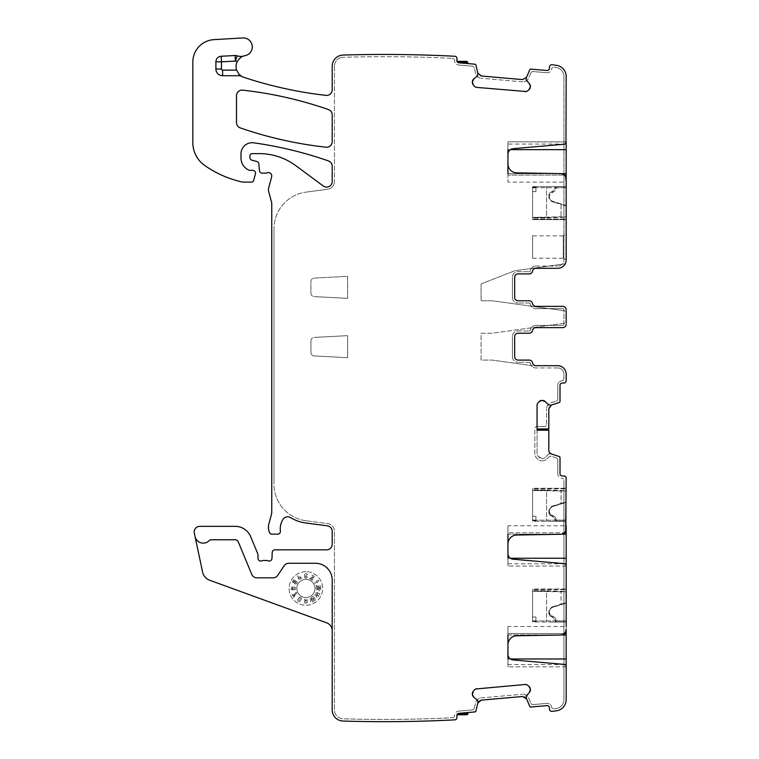 <?xml version="1.0" encoding="UTF-8"?>
<svg xmlns="http://www.w3.org/2000/svg" width="759" height="759" viewBox="0 0 759 759"><rect width="100%" height="100%" fill="white"/><g stroke="black" fill="none" stroke-linecap="round" stroke-linejoin="round"><path stroke-width="0.57" stroke-dasharray="3.79 2.85" d="M532.856 217.378L541.252 217.378L532.581 217.378L532.581 217.937L546.575 217.937L546.575 217.378L546.575 217.937L565.626 217.273L546.575 217.937L532.581 217.937L532.856 217.378M532.581 217.378L532.581 217.937L532.581 217.378L566.167 216.713L565.626 217.273L566.167 216.713L561.053 216.875L561.024 217.435L561.053 216.875L546.575 217.378L546.575 186.629L546.575 217.378L532.581 217.378L532.581 186.629L556.091 186.591L552.77 192.141L552.182 191.676L555.579 188.27L555.579 186.591L532.581 186.629L532.581 217.378M561.053 204.456L566.167 205.888L566.167 216.713L566.167 205.888L551.736 200.993L551.613 201.524L549.374 197.786L549.374 195.547L552.77 192.141C554.82 191.666 555.93 190.376 556.091 188.27L556.091 186.591L556.091 188.27C555.93 190.376 554.82 191.666 552.77 192.141L552.182 191.676L548.861 195.547C549.023 193.441 550.123 192.15 552.182 191.676C550.123 192.15 549.023 193.441 548.861 195.547L548.861 197.786L551.613 201.524L548.861 197.786L548.861 195.547L549.374 195.547L549.374 197.786L548.861 197.786L551.736 200.993L565.768 205.347L551.613 201.524L561.053 204.456L561.053 216.875L561.053 204.456M566.167 205.888L565.768 205.347L566.167 205.888M532.856 490.513L541.252 490.513L532.581 490.513L532.581 489.953L546.575 489.953L546.575 490.513L546.575 489.953L565.626 490.618L546.575 489.953L532.581 489.953L532.856 490.513M532.581 490.513L532.581 489.953L532.581 490.513L566.167 491.177L565.626 490.618L566.167 491.177L561.053 491.016L561.024 490.456L561.053 491.016L546.575 490.513L546.575 521.262L546.575 490.513L532.581 490.513L532.581 521.262L556.091 521.3L552.77 515.75L552.182 516.215L555.579 519.621L555.579 521.3L549.772 521.3L566.167 521.3L566.167 520.067L566.167 521.3L566.167 520.181L566.167 521.3L556.091 521.3L556.091 519.621L556.091 521.3L566.167 521.3L532.581 521.262L532.581 490.513M561.053 503.435L566.167 502.003L566.167 491.177L566.167 502.003L551.736 506.898L551.613 506.357L549.374 510.105L549.374 512.344L552.77 515.75C554.82 516.224 555.93 517.515 556.091 519.621C555.93 517.515 554.82 516.224 552.77 515.75L552.182 516.215L548.861 512.344C549.023 514.45 550.123 515.74 552.182 516.215C550.123 515.74 549.023 514.45 548.861 512.344L548.861 510.105L551.613 506.357L548.861 510.105L548.861 512.344L549.374 512.344L549.374 510.105L548.861 510.105L551.736 506.898L565.768 502.534L551.613 506.357L561.053 503.435L561.053 491.016L561.053 503.435M566.167 502.003L565.768 502.534L566.167 502.003M532.856 591.261L541.252 591.261L532.581 591.261L532.581 590.701L546.575 590.701L546.575 591.261L546.575 590.701L565.626 591.365L546.575 590.701L532.581 590.701L532.856 591.261M532.581 591.261L532.581 590.701L532.581 591.261L566.167 591.925L565.626 591.365L566.167 591.925L561.053 591.764L561.024 591.204L561.053 591.764L546.575 591.261L546.575 622.01L546.575 591.261L532.581 591.261L532.581 622.01L556.091 622.048L552.77 616.498L552.182 616.963L555.579 620.369L555.579 622.048L549.772 622.048L566.167 622.048L566.167 620.815L566.167 622.048L532.581 622.01L532.581 591.261M561.053 604.183L566.167 602.75L566.167 591.925L566.167 602.75L551.736 607.646L551.613 607.105L549.374 610.853L549.374 613.092L552.77 616.498C554.82 616.972 555.93 618.262 556.091 620.369L556.091 622.048L556.091 620.815L556.091 622.048L566.167 622.048L556.091 622.048L556.091 620.369C555.93 618.262 554.82 616.972 552.77 616.498L552.182 616.963L548.861 613.092C549.023 615.198 550.123 616.488 552.182 616.963C550.123 616.488 549.023 615.198 548.861 613.092L548.861 610.853L551.613 607.105L548.861 610.853L548.861 613.092L549.374 613.092L549.374 610.853L548.861 610.853L551.736 607.646L565.768 603.282L551.613 607.105L561.053 604.183L561.053 591.764L561.053 604.183M566.167 602.75L565.768 603.282L566.167 602.75M273.999 228.725L273.999 481.699L273.999 228.725A36.944 36.944 0 0 1 306.114 192.103A36.944 36.944 0 0 0 273.999 228.725M306.114 520.769A37.049 37.049 0 0 1 273.999 481.699A37.049 37.049 0 0 0 306.114 520.769L327.632 523.606A7.837 7.837 0 0 1 334.444 531.376L334.444 709.864A8.956 8.956 0 0 0 343.125 718.811A1366.475 1366.475 0 0 0 452.43 717.739A2.239 2.239 0 0 0 454.546 715.301A2.239 2.239 0 0 1 452.43 717.739A1366.475 1366.475 0 0 1 343.125 718.811A8.956 8.956 0 0 1 334.444 709.864L334.444 531.376A7.837 7.837 0 0 0 327.632 523.606L306.114 520.769M306.114 192.103L327.632 189.266A7.837 7.837 0 0 0 334.444 181.496A7.837 7.837 0 0 1 327.632 189.266L306.114 192.103M334.444 66.204L334.444 181.496L334.444 66.204A8.956 8.956 0 0 1 342.119 57.333A8.956 8.956 0 0 0 334.444 66.204M343.466 57.295L342.119 57.333L343.466 57.295A1366.475 1366.475 0 0 1 452.43 58.386A1366.475 1366.475 0 0 0 343.466 57.295M454.546 60.815A2.239 2.239 0 0 0 452.43 58.386A2.239 2.239 0 0 1 454.546 60.815L454.603 60.17A4.478 4.478 0 0 0 458.673 65.027A4.478 4.478 0 0 1 454.603 60.17L454.546 60.815M472.326 66.223L458.673 65.027L472.326 66.223A2.239 2.239 0 0 1 474.309 67.949A2.239 2.239 0 0 0 472.326 66.223M475.589 73.471L474.309 67.949L475.589 73.471A6.157 6.157 0 0 0 481.054 78.215A6.157 6.157 0 0 1 475.589 73.471M522.439 81.839L481.054 78.215L522.439 81.839A6.157 6.157 0 0 0 528.644 78.111A6.157 6.157 0 0 1 522.439 81.839M530.854 72.892L528.644 78.111L530.854 72.892A2.239 2.239 0 0 1 533.112 71.536A2.239 2.239 0 0 0 530.854 72.892M546.765 72.731L533.112 71.536L546.765 72.731A4.478 4.478 0 0 0 551.622 68.661L551.565 69.306A2.239 2.239 0 0 1 554.07 67.276A2.239 2.239 0 0 0 551.565 69.306L551.622 68.661A4.478 4.478 0 0 1 546.765 72.731M556.091 67.532L554.07 67.276L556.091 67.532A8.956 8.956 0 0 1 563.928 76.422A8.956 8.956 0 0 0 556.091 67.532M563.928 259.91L563.928 76.422L563.928 259.91A6.157 6.157 0 0 1 557.77 266.067A6.157 6.157 0 0 0 563.928 259.91M535.845 266.067L557.77 266.067L535.845 266.067A5.598 5.598 0 0 0 530.323 270.735A1.12 1.12 0 0 1 529.222 271.665A1.12 1.12 0 0 0 530.323 270.735A5.598 5.598 0 0 1 535.845 266.067M518.027 271.665L529.222 271.665L518.027 271.665A5.598 5.598 0 0 0 512.429 277.263A5.598 5.598 0 0 1 518.027 271.665M512.429 297.414L512.429 277.263L512.429 297.414A5.598 5.598 0 0 0 518.027 303.012A5.598 5.598 0 0 1 512.429 297.414M529.222 303.012L518.027 303.012L529.222 303.012A1.12 1.12 0 0 1 530.323 303.942A1.12 1.12 0 0 0 529.222 303.012M530.323 303.942A5.598 5.598 0 0 0 535.845 308.609A5.598 5.598 0 0 1 530.323 303.942M562.808 308.609L535.845 308.609L562.808 308.609A1.12 1.12 0 0 1 563.928 309.729A1.12 1.12 0 0 0 562.808 308.609M563.928 324.283L563.928 309.729L563.928 324.283A1.12 1.12 0 0 1 562.808 325.402A1.12 1.12 0 0 0 563.928 324.283M535.845 325.402L562.808 325.402L535.845 325.402A5.598 5.598 0 0 0 530.323 330.061A1.12 1.12 0 0 1 529.222 331A1.12 1.12 0 0 0 530.323 330.061A5.598 5.598 0 0 1 535.845 325.402M518.027 331L529.222 331L518.027 331A5.598 5.598 0 0 0 512.429 336.598A5.598 5.598 0 0 1 518.027 331M512.429 356.739L512.429 336.598L512.429 356.739A5.598 5.598 0 0 0 518.027 362.337A5.598 5.598 0 0 1 512.429 356.739M529.222 362.337L518.027 362.337L529.222 362.337A1.12 1.12 0 0 1 530.323 363.276A1.12 1.12 0 0 0 529.222 362.337M530.323 363.276A5.598 5.598 0 0 0 535.845 367.935A5.598 5.598 0 0 1 530.323 363.276M557.77 367.935L535.845 367.935L557.77 367.935A6.157 6.157 0 0 1 563.928 374.092A6.157 6.157 0 0 0 557.77 367.935M563.928 378.57L563.928 374.092L563.928 378.57A2.239 2.239 0 0 1 561.688 380.809A2.239 2.239 0 0 0 563.928 378.57M561.688 380.809L562.248 380.809A4.478 4.478 0 0 0 557.77 385.287A4.478 4.478 0 0 1 562.248 380.809L561.688 380.809M557.77 398.997L557.77 385.287L557.77 398.997A2.239 2.239 0 0 1 556.224 401.122A2.239 2.239 0 0 0 557.77 398.997M550.825 402.877L556.224 401.122L550.825 402.877A6.157 6.157 0 0 0 546.575 408.731A6.157 6.157 0 0 1 550.825 402.877M546.575 424.347L546.575 408.731L546.575 424.347A2.239 2.239 0 0 1 544.336 426.586A2.239 2.239 0 0 0 546.575 424.347M537.059 426.586L544.336 426.586L537.059 426.586A2.239 2.239 0 0 0 534.82 428.826A2.239 2.239 0 0 1 537.059 426.586M534.82 453.626L534.82 428.826L534.82 453.626A6.224 6.224 0 0 0 536.622 457.981A6.224 6.224 0 0 1 534.82 453.626M537.685 459.043L536.622 457.981L537.685 459.043A6.224 6.224 0 0 0 542.04 460.846A6.224 6.224 0 0 1 537.685 459.043M542.429 460.846L542.429 460.846A6.224 6.224 0 0 0 546.784 459.043A6.224 6.224 0 0 1 542.429 460.846M549.004 456.823L546.784 459.043L549.004 456.823A2.239 2.239 0 0 1 551.281 456.282A2.239 2.239 0 0 0 549.004 456.823M556.224 457.886L551.281 456.282L556.224 457.886A2.239 2.239 0 0 1 557.77 460.011A2.239 2.239 0 0 0 556.224 457.886M557.77 473.72L557.77 460.011L557.77 473.72A4.478 4.478 0 0 0 562.248 478.198L561.688 478.198A2.239 2.239 0 0 1 563.928 480.438A2.239 2.239 0 0 0 561.688 478.198L562.248 478.198A4.478 4.478 0 0 1 557.77 473.72M563.928 699.703L563.928 480.438L563.928 699.703A8.956 8.956 0 0 1 556.091 708.583A8.956 8.956 0 0 0 563.928 699.703M554.07 708.84L556.091 708.583L554.07 708.84A2.239 2.239 0 0 1 551.565 706.809A2.239 2.239 0 0 0 554.07 708.84M551.565 706.809L551.622 707.454A4.478 4.478 0 0 0 546.765 703.384A4.478 4.478 0 0 1 551.622 707.454L551.565 706.809M533.112 704.58L546.765 703.384L533.112 704.58A2.239 2.239 0 0 1 530.854 703.223A2.239 2.239 0 0 0 533.112 704.58M528.644 698.005L530.854 703.223L528.644 698.005A6.157 6.157 0 0 0 522.439 694.276A6.157 6.157 0 0 1 528.644 698.005M481.054 697.9L522.439 694.276L481.054 697.9A6.157 6.157 0 0 0 475.589 702.644A6.157 6.157 0 0 1 481.054 697.9M474.309 708.175L475.589 702.644L474.309 708.175A2.239 2.239 0 0 1 472.326 709.902A2.239 2.239 0 0 0 474.309 708.175M458.673 711.098L472.326 709.902L458.673 711.098A4.478 4.478 0 0 0 454.603 715.946L454.546 715.301L454.603 715.946A4.478 4.478 0 0 1 458.673 711.098M456.965 61.346L465.637 61.346L465.561 63.376L467.791 63.576L458.863 62.798A2.239 2.239 0 0 1 457.876 62.466A2.239 2.239 0 0 0 458.863 62.798L474.954 64.202A1.12 1.12 0 0 1 475.94 65.065L477.772 72.968A3.918 3.918 0 0 0 481.244 75.985L522.638 79.61A3.918 3.918 0 0 0 526.585 77.238L529.754 69.771A1.12 1.12 0 0 1 530.883 69.097L546.964 70.502A2.239 2.239 0 0 0 549.393 68.462L549.535 66.792A2.239 2.239 0 0 1 551.964 64.762A1367.727 1367.727 0 0 1 556.375 65.312A11.195 11.195 0 0 1 566.167 76.412L566.167 259.91A8.396 8.396 0 0 1 557.77 268.307L535.845 268.307A3.359 3.359 0 0 0 532.533 271.105A3.359 3.359 0 0 1 529.222 273.904L518.027 273.904A3.359 3.359 0 0 0 514.668 277.263L514.668 297.414A3.359 3.359 0 0 0 518.027 300.773L529.222 300.773A3.359 3.359 0 0 1 532.533 303.572A3.359 3.359 0 0 0 529.222 300.773A3.359 3.359 0 0 1 532.533 303.572A3.359 3.359 0 0 0 535.845 306.37L562.808 306.37A3.359 3.359 0 0 1 566.167 309.729L566.167 324.283A3.359 3.359 0 0 1 562.808 327.641L535.845 327.641A3.359 3.359 0 0 0 532.533 330.44A3.359 3.359 0 0 1 529.222 333.239L518.027 333.239L529.222 333.239A3.359 3.359 0 0 0 532.533 330.44A3.359 3.359 0 0 1 535.845 327.641M514.668 336.598A3.359 3.359 0 0 1 518.027 333.239A3.359 3.359 0 0 0 514.668 336.598L514.668 356.739A3.359 3.359 0 0 0 518.027 360.098A3.359 3.359 0 0 1 514.668 356.739L514.668 336.598L514.668 356.739M532.533 362.897A3.359 3.359 0 0 0 529.222 360.098L518.027 360.098L529.222 360.098A3.359 3.359 0 0 1 532.533 362.897A3.359 3.359 0 0 0 535.845 365.696A3.359 3.359 0 0 1 532.533 362.897A3.359 3.359 0 0 0 529.222 360.098L518.027 360.098M535.845 365.696L557.77 365.696A8.396 8.396 0 0 1 565.218 370.231A8.396 8.396 0 0 0 557.77 365.696L535.845 365.696L557.77 365.696A8.396 8.396 0 0 1 566.167 374.092L566.167 380.809A2.239 2.239 0 0 1 563.928 383.048L562.248 383.048A2.239 2.239 0 0 0 560.009 385.287L560.009 401.435A1.12 1.12 0 0 1 559.231 402.498L551.138 405.135L549.042 405.154L545.199 401.549M537.059 430.192L537.059 453.626L538.207 456.396L542.04 458.607A3.918 3.918 0 0 1 539.269 457.459L538.207 456.396A3.918 3.918 0 0 1 537.059 453.626L537.059 428.844L548.814 428.844L548.814 408.731A3.918 3.918 0 0 1 551.518 405.002M542.04 458.607L542.429 458.607A3.918 3.918 0 0 0 545.199 457.459L542.04 458.607M548.643 454.015L545.199 457.459L548.643 454.015A0.56 0.56 0 0 1 549.042 453.854L550.958 453.854A0.56 0.56 0 0 1 551.138 453.882L548.643 454.015M465.561 63.376L458.863 62.798A2.239 2.239 0 0 1 456.833 60.369L456.975 58.699A2.239 2.239 0 0 0 454.945 56.27A1367.727 1367.727 0 0 0 343.059 55.065A11.195 11.195 0 0 0 332.205 66.261L332.205 89.818A5.598 5.598 0 0 1 325.981 95.378A407.469 407.469 0 0 1 243.715 77.276A11.195 11.195 0 0 1 245.062 55.673A8.956 8.956 0 0 0 252.206 45.749A8.956 8.956 0 0 0 242.795 37.95L213.905 39.648A22.39 22.39 0 0 0 192.833 62.001L192.833 142.597A27.988 27.988 0 0 0 204.835 165.566A106.345 106.345 0 0 0 241.95 181.97A5.598 5.598 0 0 0 243.193 182.113L251.504 182.113A2.239 2.239 0 0 0 253.667 180.452L255.432 173.887A2.799 2.799 0 0 0 252.728 170.358L249.929 170.358A2.799 2.799 0 0 1 248.753 170.101A13.434 13.434 0 0 1 240.973 157.919L240.973 153.906A11.195 11.195 0 0 1 253.724 142.825A391.796 391.796 0 0 1 328.457 160.927A5.598 5.598 0 0 1 332.205 166.212L332.205 181.496A5.598 5.598 0 0 1 323.277 186.002L295.849 165.699A61.564 61.564 0 0 0 259.227 153.622L252.168 153.622A2.239 2.239 0 0 0 249.929 155.861L249.929 157.511A2.799 2.799 0 0 0 251.997 160.215L256.808 161.506A2.799 2.799 0 0 1 258.876 163.963L259.455 170.604A2.799 2.799 0 0 0 262.244 173.156L265.299 173.156A5.598 5.598 0 0 0 267.244 172.805A3.359 3.359 0 0 1 271.656 176.828L268.591 188.279A5.598 5.598 0 0 0 268.591 191.173L271.57 202.283A5.598 5.598 0 0 1 271.76 203.735L271.76 511.746A11.195 11.195 0 0 1 271.371 514.649L268.781 524.336A11.195 11.195 0 0 0 268.781 530.124L269.303 532.097A2.799 2.799 0 0 0 272.007 534.175L277.614 534.175A2.799 2.799 0 0 0 280.394 531.034A17.912 17.912 0 0 1 282.927 519.479A5.598 5.598 0 0 1 290.602 517.629A39.183 39.183 0 0 0 305.82 522.989L327.338 525.826A5.598 5.598 0 0 1 332.205 531.376L332.205 544.241A5.598 5.598 0 0 1 326.607 549.839L275.005 549.839A2.799 2.799 0 0 0 272.206 552.533L271.969 558.349A2.799 2.799 0 0 1 268.164 560.854A5.598 5.598 0 0 0 266.162 560.474L263.8 560.474A5.598 5.598 0 0 0 261.789 560.854A2.799 2.799 0 0 1 257.984 558.235L257.984 554.876A2.799 2.799 0 0 0 257.775 553.804L250.688 536.698A16.793 16.793 0 0 0 235.176 526.338L199.778 526.338A5.598 5.598 0 0 0 194.304 533.093L195.025 536.48A8.396 8.396 0 0 0 209.361 540.474A8.396 8.396 0 0 1 195.025 536.48A8.396 8.396 0 0 0 209.361 540.474A2.239 2.239 0 0 1 210.993 539.772L235.176 539.772A3.359 3.359 0 0 1 238.279 541.841L251.751 574.373L238.279 541.841A3.359 3.359 0 0 0 235.176 539.772L210.993 539.772A2.239 2.239 0 0 0 209.361 540.474A2.239 2.239 0 0 1 210.993 539.772L235.176 539.772A3.359 3.359 0 0 1 238.279 541.841L251.751 574.373A5.598 5.598 0 0 0 256.921 577.827A5.598 5.598 0 0 1 251.751 574.373A5.598 5.598 0 0 0 256.921 577.827L273.098 577.827A5.598 5.598 0 0 0 277.766 575.331A5.598 5.598 0 0 1 273.098 577.827A5.598 5.598 0 0 0 277.766 575.331L284.113 565.778A5.598 5.598 0 0 1 288.771 563.273L315.412 563.273A16.793 16.793 0 0 1 332.205 580.066L332.205 630.72L332.205 580.066A16.793 16.793 0 0 0 315.412 563.273L288.771 563.273A5.598 5.598 0 0 0 284.113 565.778A5.598 5.598 0 0 1 288.771 563.273L315.412 563.273A16.793 16.793 0 0 1 332.205 580.066L332.205 709.864A11.195 11.195 0 0 0 343.059 721.05A1367.727 1367.727 0 0 0 454.945 719.845A2.239 2.239 0 0 0 456.975 717.426L456.833 715.746A2.239 2.239 0 0 1 458.863 713.327L474.954 711.914A1.12 1.12 0 0 0 475.94 711.05L477.772 703.147A3.918 3.918 0 0 1 481.244 700.13L522.638 696.506A3.918 3.918 0 0 1 526.585 698.878L529.754 706.344A1.12 1.12 0 0 0 530.883 707.027L546.964 705.614A2.239 2.239 0 0 1 549.393 707.654L549.535 709.323A2.239 2.239 0 0 0 551.964 711.363A1367.727 1367.727 0 0 0 556.375 710.803A11.195 11.195 0 0 0 566.167 699.703L566.167 478.198A2.239 2.239 0 0 0 563.928 475.959L562.248 475.959A2.239 2.239 0 0 1 560.009 473.72L560.009 457.573A1.12 1.12 0 0 0 559.231 456.51L551.138 453.882L548.814 450.277L548.814 430.097M242.709 90.15A391.796 391.796 0 0 1 328.448 109.571A5.598 5.598 0 0 1 332.205 114.856L332.205 141.629A5.598 5.598 0 0 1 326 147.189A391.796 391.796 0 0 1 240.261 127.882A5.598 5.598 0 0 1 236.495 122.597L236.495 95.71A5.598 5.598 0 0 1 242.709 90.15M566.167 179.219A5.598 5.598 0 0 0 566.148 178.839L566.167 182.113L507.951 182.113L507.951 175.101L507.951 182.113M510.399 149.656L507.951 149.656L507.951 141.819L507.951 144.058L564.819 144.058L566.167 141.999L507.951 141.819L566.167 141.819M566.167 234.17L566.167 259.91L566.167 234.17L563.254 235.85L563.254 258.231L566.167 259.91L563.254 258.231L563.254 235.85L532.581 235.85L532.581 258.231L563.254 258.231L566.167 259.91M566.167 186.591L566.167 187.824L566.167 186.591L549.772 186.591L566.167 186.591M566.167 219.057L566.167 187.71L532.581 187.71L532.581 186.629L532.581 219.617L532.581 187.71L566.167 187.71L566.167 219.617L566.167 219.057L532.581 219.057L566.167 219.057M566.167 311.038L492.259 300.773L481.083 300.773L481.083 283.942L514.659 270.792L565.218 263.781A8.396 8.396 0 0 1 557.77 268.307A8.396 8.396 0 0 0 565.218 263.781L514.659 270.792L481.083 283.942L481.083 300.773L492.259 300.773L566.167 311.038L566.167 309.729A3.359 3.359 0 0 0 562.808 306.37L535.845 306.37A3.359 3.359 0 0 1 532.533 303.572M557.77 268.307L535.845 268.307L557.77 268.307M532.533 271.105A3.359 3.359 0 0 1 529.222 273.904A3.359 3.359 0 0 0 532.533 271.105A3.359 3.359 0 0 1 535.845 268.307M529.222 273.904L518.027 273.904L529.222 273.904M514.668 277.263L514.668 297.414L514.668 277.263A3.359 3.359 0 0 1 518.027 273.904M566.167 324.283A3.359 3.359 0 0 1 562.808 327.641A3.359 3.359 0 0 0 566.167 324.283L566.167 322.973L532.581 327.641L566.167 322.973M537.059 428.844L537.059 405.382M507.951 525.778L507.951 532.79L507.951 525.778L566.167 525.778L566.167 529.042A5.598 5.598 0 0 0 566.167 528.672M566.167 566.072L507.951 566.072L566.167 566.072L564.819 563.833A2.239 2.239 0 0 0 564.117 563.652L513.065 559.193A5.598 5.598 0 0 1 507.951 553.615L507.951 532.79L507.951 534.175L561.556 534.175L507.951 534.175M507.951 626.526L507.951 633.537L507.951 626.526L566.167 626.526L566.167 629.79A5.598 5.598 0 0 0 566.167 629.42M566.167 666.819L507.951 666.819L566.167 666.819L564.819 664.58A2.239 2.239 0 0 0 564.117 664.4L513.065 659.941A5.598 5.598 0 0 1 507.951 654.362L507.951 644.733A8.956 8.956 0 0 1 516.756 635.776L560.664 635.017A5.598 5.598 0 0 0 561.556 634.922L507.951 634.922L507.951 633.537L507.951 644.733M566.167 589.582L566.167 620.928L532.581 620.928L532.581 589.022L566.167 589.022L566.167 589.582L566.167 589.022L532.581 589.022L532.581 622.01L532.581 620.928L566.167 620.928L566.167 589.582L532.581 589.582L566.167 589.582M566.167 488.834L566.167 520.181L532.581 520.181L532.581 488.274L566.167 488.274L566.167 488.834L566.167 488.274L532.581 488.274L532.581 521.262L532.581 520.181L566.167 520.181L566.167 488.834L532.581 488.834L566.167 488.834M526.585 698.878L526.348 696.022L529.478 692.284M477.772 703.147L477.506 700.291L473.777 697.16M465.561 712.739L458.863 713.327A2.239 2.239 0 0 0 457.876 713.659L465.637 713.659L465.561 712.739L467.791 712.54L458.863 713.327A2.239 2.239 0 0 0 457.876 713.659M456.965 714.779L466.766 714.779M256.921 577.827L273.098 577.827L256.921 577.827M332.205 630.72A8.396 8.396 0 0 0 326.683 622.835L209.712 580.255A11.195 11.195 0 0 1 202.587 572.068L195.025 536.48M477.772 72.968L477.506 75.824L473.777 78.955M526.585 77.238L526.348 80.103L529.478 83.832M507.951 144.058L507.951 163.906A8.956 8.956 0 0 0 516.756 172.853L560.664 173.621A5.598 5.598 0 0 1 561.556 173.707L564.354 175.101L565.683 176.951M507.951 175.101L507.951 173.707L507.951 175.101L564.354 175.101L507.951 175.101M564.819 144.058A2.239 2.239 0 0 1 564.117 144.229L513.065 148.698A5.598 5.598 0 0 0 507.951 154.276M566.167 219.617L532.581 219.617L566.167 219.617M529.222 300.773L518.027 300.773A3.359 3.359 0 0 1 514.668 297.414M566.167 309.729A3.359 3.359 0 0 0 562.808 306.37L535.845 306.37M481.083 360.098L481.083 333.239L492.259 333.239L532.581 327.632L492.259 333.239L481.083 333.239L481.083 360.098L492.259 360.098L481.083 360.098M532.581 365.705L492.259 360.098L532.581 365.696M532.533 330.44A3.359 3.359 0 0 1 529.222 333.239M539.269 401.549L538.207 402.612M510.399 658.983L507.951 658.983L507.951 666.819L507.951 654.362M507.951 634.922L561.556 634.922L564.354 633.537L507.951 633.537L564.354 633.537L565.683 631.687M510.399 558.235L507.951 558.235L507.951 566.072L507.951 553.615M507.951 543.985A8.956 8.956 0 0 1 516.756 535.029L560.664 534.27A5.598 5.598 0 0 0 561.556 534.175L564.354 532.79L507.951 532.79L564.354 532.79L565.683 530.939M524.943 684.504L476.88 688.717M473.255 691.25L474.223 690.102M528.957 686.373L527.809 685.405M467.876 713.555L467.791 712.54M465.637 714.779L465.637 713.659M305.896 571.669A16.793 16.793 0 0 0 289.103 588.462A16.793 16.793 0 0 0 305.896 605.255A16.793 16.793 0 0 0 322.689 588.462A16.793 16.793 0 0 0 305.896 571.669A16.793 16.793 0 0 0 289.103 588.462A16.793 16.793 0 0 0 305.896 605.255A16.793 16.793 0 0 0 322.689 588.462A16.793 16.793 0 0 0 305.896 571.669M235.081 55.511A5.598 5.598 0 0 1 237.188 55.805A11.195 11.195 0 0 0 244.028 55.929A11.195 11.195 0 0 1 237.188 55.805A5.598 5.598 0 0 0 235.081 55.511L221.192 56.251A5.598 5.598 0 0 0 215.898 61.84L215.898 69.003A6.717 6.717 0 0 0 222.615 75.72L239.066 75.72A5.598 5.598 0 0 1 241.789 76.431M465.637 61.346L467.127 61.403M467.876 62.561L467.791 63.576M476.88 87.408L524.943 91.611M528.957 89.742L527.809 90.71M473.255 84.866L474.223 86.023M507.951 163.906L507.951 173.707L561.556 173.707L507.951 173.707M532.581 258.231L532.581 235.85M305.896 579.392A9.07 9.07 0 0 0 296.835 588.462A9.07 9.07 0 0 0 305.896 597.532A9.07 9.07 0 0 0 314.966 588.462A9.07 9.07 0 0 0 305.896 579.392A9.07 9.07 0 0 0 296.835 588.462A9.07 9.07 0 0 0 305.896 597.532A9.07 9.07 0 0 0 314.966 588.462A9.07 9.07 0 0 0 305.896 579.392M318.144 595.312L317.328 594.838L317.793 594.031L315.355 592.618L315.82 591.802L319.89 594.155L319.425 594.971A1.49 1.49 0 0 0 318.144 595.312L317.328 594.838L317.793 594.031L315.355 592.618L315.82 591.802L319.89 594.155L319.425 594.971A1.49 1.49 0 0 0 318.144 595.312M314.055 597.238L314.994 598.86A1.414 1.414 0 0 1 314.482 600.786A1.414 1.414 0 0 1 312.556 600.274L311.617 598.642A1.414 1.414 0 0 1 312.129 596.716A1.414 1.414 0 0 1 314.055 597.238A1.414 1.414 0 0 0 312.129 596.716A1.414 1.414 0 0 0 311.617 598.642L312.556 600.274A1.414 1.414 0 0 0 314.482 600.786A1.414 1.414 0 0 0 314.994 598.86L314.055 597.238M310.877 601.783L310.403 600.967L311.218 600.502L309.805 598.054L310.621 597.589L312.974 601.659L312.158 602.124A1.49 1.49 0 0 0 310.877 601.783L310.403 600.967L311.218 600.502L309.805 598.054L310.621 597.589L312.974 601.659L312.158 602.124A1.49 1.49 0 0 0 310.877 601.783M306.37 600.692L306.37 600.141L304.492 600.141A1.414 1.414 0 0 1 305.896 598.728A1.414 1.414 0 0 1 307.31 600.141L307.31 602.02A1.414 1.414 0 0 1 305.431 603.348A1.414 1.414 0 0 0 307.31 602.02L307.31 600.141A1.414 1.414 0 0 0 305.896 598.728A1.414 1.414 0 0 0 304.492 600.141L306.37 600.141L306.37 600.692A1.414 1.414 0 0 0 304.568 601.545A1.414 1.414 0 0 0 305.431 603.348A1.414 1.414 0 0 1 304.568 601.545A1.414 1.414 0 0 1 306.37 600.692M299.625 597.238A1.414 1.414 0 0 0 298.676 598.86A1.414 1.414 0 0 0 297.784 600.644A1.414 1.414 0 0 0 299.558 601.545A1.414 1.414 0 0 0 300.498 599.914A1.414 1.414 0 0 0 301.399 598.13A1.414 1.414 0 0 0 299.625 597.238A1.414 1.414 0 0 1 301.399 598.13A1.414 1.414 0 0 1 300.498 599.914A1.414 1.414 0 0 1 299.558 601.545A1.414 1.414 0 0 1 297.784 600.644A1.414 1.414 0 0 1 298.676 598.86A1.414 1.414 0 0 1 299.625 597.238M293.638 597.162L292.234 594.724L293.05 594.25L293.989 595.881A5.417 5.417 0 0 1 296.304 592.371L296.769 593.187A5.417 5.417 0 0 0 294.454 596.697L293.638 597.162L292.234 594.724L293.05 594.25L293.989 595.881A5.417 5.417 0 0 1 296.304 592.371L296.769 593.187A5.417 5.417 0 0 0 294.454 596.697L293.638 597.162M294.464 581.318L293.989 581.043L293.164 582.466L292.348 582.001L293.638 579.753L295.678 580.929L294.976 582.153L295.555 583.035L296.494 581.403A1.414 1.414 0 0 1 297.006 583.329A1.414 1.414 0 0 1 295.08 583.842L294.672 583.614A1.414 1.414 0 0 1 294.464 581.318A1.414 1.414 0 0 0 294.672 583.614L295.08 583.842A1.414 1.414 0 0 0 297.006 583.329A1.414 1.414 0 0 0 296.494 581.403L295.555 583.035L294.976 582.153L295.678 580.929L293.638 579.753L292.348 582.001L293.164 582.466L293.989 581.043L294.464 581.318M299.074 579.459L297.604 575.967L298.42 575.502L301.513 578.054L300.298 578.756L300.763 579.572L299.947 580.047L297.604 575.967L298.42 575.502L301.513 578.054L300.298 578.756L300.763 579.572L299.947 580.047L299.074 579.459M305.431 576.783L307.31 576.783A1.414 1.414 0 0 1 306.949 577.722A1.414 1.414 0 0 0 307.31 576.783L305.431 576.783M305.896 575.379L305.896 576.318L305.896 575.379M306.37 574.905L307.31 574.905A1.414 1.414 0 0 0 305.896 573.491A1.414 1.414 0 0 0 304.843 575.844A1.414 1.414 0 0 0 304.957 577.836A1.414 1.414 0 0 0 306.949 577.722A1.414 1.414 0 0 1 304.957 577.836A1.414 1.414 0 0 1 304.843 575.844A1.414 1.414 0 0 1 305.896 573.491A1.414 1.414 0 0 1 307.31 574.905L306.37 574.905M309.805 578.87L310.279 578.054L311.645 578.842L311.294 576.992A1.414 1.414 0 0 1 311.456 576.015A1.414 1.414 0 0 0 311.294 576.992L311.645 578.842L310.279 578.054L309.805 578.87L312.253 580.274L309.805 578.87M312.727 579.459L312.253 580.274L312.727 579.459L312.215 576.812L312.727 579.459M313.135 576.631L312.215 576.812L313.135 576.631M312.85 577.362L313.666 577.836L312.85 577.362M313.894 577.428L313.894 577.428A1.414 1.414 0 0 0 313.382 575.502A1.414 1.414 0 0 0 311.456 576.015A1.414 1.414 0 0 1 313.382 575.502A1.414 1.414 0 0 1 313.894 577.428M317.698 582.732L317.234 581.916L314.786 583.329L314.321 582.514L318.391 580.161L318.856 580.977A1.49 1.49 0 0 0 318.514 582.267L317.698 582.732L317.234 581.916L314.786 583.329L314.321 582.514L318.391 580.161L318.856 580.977A1.49 1.49 0 0 0 318.514 582.267L317.698 582.732M319.767 587.409L319.15 586.698L317.101 588.462L316.161 588.462L316.161 585.644L317.101 585.644L317.101 587.219L318.533 585.986A1.414 1.414 0 0 1 319.454 585.644A1.414 1.414 0 0 0 318.533 585.986L317.101 587.219L317.101 585.644L316.161 585.644L316.161 588.462L317.101 588.462L319.15 586.698L319.767 587.409M318.989 587.523L318.989 588.462L318.989 587.523M319.454 588.462L319.454 588.462A1.414 1.414 0 0 0 320.867 587.049A1.414 1.414 0 0 0 319.454 585.644A1.414 1.414 0 0 1 320.867 587.049A1.414 1.414 0 0 1 319.454 588.462M319.928 590.673L318.989 590.673L318.989 589.734L316.161 589.734L316.161 588.794L320.867 588.794L320.867 589.734A1.49 1.49 0 0 0 319.928 590.673L318.989 590.673L318.989 589.734L316.161 589.734L316.161 588.794L320.867 588.794L320.867 589.734A1.49 1.49 0 0 0 319.928 590.673M292.338 587.988L292.338 589.876A1.414 1.414 0 0 1 290.934 588.462A1.414 1.414 0 0 1 292.338 587.049L294.226 587.049A1.414 1.414 0 0 1 295.555 588.937A1.414 1.414 0 0 0 294.226 587.049L292.338 587.049A1.414 1.414 0 0 0 290.934 588.462A1.414 1.414 0 0 0 292.338 589.876L291.873 588.462L292.889 587.988A1.414 1.414 0 0 0 293.752 589.79A1.414 1.414 0 0 0 295.555 588.937A1.414 1.414 0 0 1 293.752 589.79A1.414 1.414 0 0 1 292.889 587.988L292.338 587.988M317.015 597.267L316.199 596.792L316.664 595.986L314.226 594.572L314.691 593.756L318.771 596.109L318.296 596.925A1.49 1.49 0 0 0 317.015 597.267L316.199 596.792L316.664 595.986L314.226 594.572L314.691 593.756L318.771 596.109L318.296 596.925A1.49 1.49 0 0 0 317.015 597.267M312.433 598.177L314.008 599.971L313.239 597.703L312.433 598.177L314.008 599.971L313.239 597.703L312.433 598.177M305.896 602.485L305.896 601.545L305.896 602.485M300.061 599.041L300.061 598.101L300.061 599.041M299.122 600.673L299.122 599.733L299.122 600.673M299.359 577.134L300.232 577.713L299.359 577.134M294.226 588.937L294.226 587.988L294.226 588.937M535.939 191.629L532.581 191.629L535.939 191.629L535.939 187.217L535.939 191.629M535.939 187.217L532.581 187.217L532.581 191.629L532.581 187.217L535.939 187.217L535.939 187.824L535.939 187.217M532.581 187.217L532.581 187.824L532.581 187.217M535.939 617.01L532.581 617.01L535.939 617.01L535.939 621.422L535.939 617.01M535.939 621.422L532.581 621.422L532.581 617.01L532.581 621.422L535.939 621.422L535.939 620.815L535.939 621.422M532.581 621.422L532.581 620.815L532.581 621.422M535.939 516.262L532.581 516.262L535.939 516.262L535.939 520.674L535.939 516.262M535.939 520.674L532.581 520.674L532.581 516.262L532.581 520.674L535.939 520.674L535.939 520.067L535.939 520.674M532.581 520.674L532.581 520.067L532.581 520.674M310.934 340.763C311.114 338.808 312.177 337.689 314.122 337.413C312.177 337.689 311.114 338.808 310.934 340.763L310.934 352.574C311.114 354.529 312.177 355.648 314.122 355.924L347.641 357.688L347.641 335.649L314.122 337.413L347.641 335.649L347.641 357.688L314.122 355.924C312.177 355.648 311.114 354.529 310.934 352.574L310.934 340.763M310.934 293.249C311.114 295.204 312.177 296.323 314.122 296.598C312.177 296.323 311.114 295.204 310.934 293.249L310.934 281.437C311.114 279.473 312.177 278.354 314.122 278.079L347.641 276.323L347.641 298.353L347.641 276.323L314.122 278.079C312.177 278.354 311.114 279.473 310.934 281.437L310.934 293.249M347.641 298.353L314.122 296.598L347.641 298.353M556.091 188.27L555.579 188.27L556.091 188.27M556.091 519.621L555.579 519.621L556.091 519.621M556.091 620.369L555.579 620.369L556.091 620.369M566.167 186.723L556.091 186.723L566.167 186.723M564.819 664.58L507.951 664.58M564.819 563.833L507.951 563.833M556.091 621.915L566.167 621.915L556.091 621.915M556.091 521.167L566.167 521.167L556.091 521.167M457.876 62.466L465.637 62.466M215.898 69.003A6.717 6.717 0 0 0 222.615 75.72M221.192 56.251A5.598 5.598 0 0 0 215.898 61.84M541.252 217.378L541.252 217.937M541.252 490.513L541.252 489.953M541.252 591.261L541.252 590.701M566.167 187.824L556.091 187.824M556.091 620.815L566.167 620.815M556.091 520.067L566.167 520.067M535.939 187.824L532.581 187.824M532.581 620.815L535.939 620.815M532.581 520.067L535.939 520.067"/><path stroke-width="1.14" d="M561.556 173.707L566.167 173.707L566.167 259.91A8.396 8.396 0 0 1 557.77 268.307L535.845 268.307A3.359 3.359 0 0 0 532.533 271.105A3.359 3.359 0 0 1 535.845 268.307M566.167 182.113L565.683 176.951M566.167 173.707L566.167 149.656L510.399 149.656M566.167 141.819L566.167 149.656M529.478 83.832L530.38 86.687A3.918 3.918 0 0 0 529.478 83.832L526.348 80.103A0.56 0.56 0 0 1 526.215 79.686L526.385 77.779A0.56 0.56 0 0 1 526.423 77.608L529.754 69.771A1.12 1.12 0 0 1 530.883 69.097L546.964 70.502A2.239 2.239 0 0 0 549.393 68.462L549.535 66.792A2.239 2.239 0 0 1 551.964 64.762A1367.727 1367.727 0 0 1 556.375 65.312A11.195 11.195 0 0 1 566.167 76.412L565.967 142.92M514.668 277.263A3.359 3.359 0 0 1 518.027 273.904A3.359 3.359 0 0 0 514.668 277.263L514.668 297.414A3.359 3.359 0 0 0 518.027 300.773L529.222 300.773A3.359 3.359 0 0 1 532.533 303.572A3.359 3.359 0 0 0 535.845 306.37A3.359 3.359 0 0 1 532.533 303.572M566.167 311.038L566.167 322.973M532.533 330.44A3.359 3.359 0 0 1 535.845 327.641A3.359 3.359 0 0 0 532.533 330.44A3.359 3.359 0 0 1 529.222 333.239L518.027 333.239A3.359 3.359 0 0 0 514.668 336.598L514.668 356.739A3.359 3.359 0 0 0 518.027 360.098L529.222 360.098A3.359 3.359 0 0 1 532.533 362.897A3.359 3.359 0 0 0 535.845 365.696A3.359 3.359 0 0 1 532.533 362.897M535.845 365.696L557.77 365.696A8.396 8.396 0 0 1 566.167 374.092L566.167 380.809A2.239 2.239 0 0 1 563.928 383.048L562.248 383.048A2.239 2.239 0 0 0 560.009 385.287L560.009 401.435A1.12 1.12 0 0 1 559.231 402.498L550.958 405.154A0.56 0.56 0 0 0 551.138 405.135L549.042 405.154A0.56 0.56 0 0 1 548.643 404.993L545.199 401.549L542.04 400.401A3.918 3.918 0 0 0 539.269 401.549L542.04 400.401M537.059 429.015L548.814 428.911L548.814 408.731L551.518 405.002M537.846 403.029L538.207 402.612A3.918 3.918 0 0 0 537.059 405.382L537.059 430.192L548.814 430.192L537.059 429.992M565.683 530.939L566.167 478.198A2.239 2.239 0 0 0 563.928 475.959L562.248 475.959A2.239 2.239 0 0 1 560.009 473.72L560.009 457.573A1.12 1.12 0 0 0 559.231 456.51L551.518 454.005A3.918 3.918 0 0 1 548.814 450.277L548.814 430.192M566.167 566.072L566.167 525.778M507.951 558.235L507.951 553.615A5.598 5.598 0 0 0 513.065 559.193L564.117 563.652A2.239 2.239 0 0 1 566.167 565.882L566.167 626.526M565.683 631.687L566.148 629.79L566.167 666.819M507.951 658.983L507.951 654.362A5.598 5.598 0 0 0 513.065 659.941L564.117 664.4A2.239 2.239 0 0 1 566.167 666.63L566.167 699.703A11.195 11.195 0 0 1 556.375 710.803A1367.727 1367.727 0 0 1 551.964 711.363A2.239 2.239 0 0 1 549.535 709.323L549.393 707.654A2.239 2.239 0 0 0 546.964 705.614L530.883 707.027A1.12 1.12 0 0 1 529.754 706.344L526.385 698.337A0.56 0.56 0 0 0 526.423 698.508L526.215 696.43A0.56 0.56 0 0 1 526.348 696.022L529.478 692.284L530.342 689.039A3.918 3.918 0 0 0 528.957 686.373L530.342 689.039M477.772 703.147L481.244 700.13L522.638 696.506L526.585 698.878M332.205 630.72A8.396 8.396 0 0 0 326.683 622.835L209.712 580.255A11.195 11.195 0 0 1 202.587 572.068L195.025 536.48A8.396 8.396 0 0 0 209.361 540.474A2.239 2.239 0 0 1 210.993 539.772L235.176 539.772A3.359 3.359 0 0 1 238.279 541.841L251.751 574.373A5.598 5.598 0 0 0 256.921 577.827L273.098 577.827A5.598 5.598 0 0 0 277.766 575.331L284.113 565.778A5.598 5.598 0 0 1 288.771 563.273L315.412 563.273A16.793 16.793 0 0 1 332.205 580.066L332.205 709.864A11.195 11.195 0 0 0 343.059 721.05A1367.727 1367.727 0 0 0 454.945 719.845A2.239 2.239 0 0 0 456.975 717.426L456.833 715.746A2.239 2.239 0 0 1 458.863 713.327L474.954 711.914A1.12 1.12 0 0 0 475.94 711.05L477.857 702.758A0.56 0.56 0 0 0 477.876 702.587L477.705 700.671A0.56 0.56 0 0 0 477.506 700.291L473.777 697.16L472.392 694.504A3.918 3.918 0 0 0 473.777 697.16M457.876 713.659L456.965 714.779L457.876 713.659L467.876 713.555L467.791 712.54M244.028 55.929A11.195 11.195 0 0 1 237.188 55.805L235.375 61.1A16.793 16.793 0 0 0 237.244 61.621C239.398 58.244 241.666 56.346 244.028 55.929A11.195 11.195 0 0 1 245.062 55.673A8.956 8.956 0 0 0 252.206 45.749A8.956 8.956 0 0 0 242.795 37.95L213.905 39.648A22.39 22.39 0 0 0 192.833 62.001L192.833 142.597A27.988 27.988 0 0 0 204.835 165.566A106.345 106.345 0 0 0 241.95 181.97A5.598 5.598 0 0 0 243.193 182.113L251.504 182.113A2.239 2.239 0 0 0 253.667 180.452L255.432 173.887A2.799 2.799 0 0 0 252.728 170.358L249.929 170.358A2.799 2.799 0 0 1 248.753 170.101A13.434 13.434 0 0 1 240.973 157.919L240.973 153.906A11.195 11.195 0 0 1 253.724 142.825A391.796 391.796 0 0 1 328.457 160.927A5.598 5.598 0 0 1 332.205 166.212L332.205 181.496A5.598 5.598 0 0 1 323.277 186.002L295.849 165.699A61.564 61.564 0 0 0 259.227 153.622L252.168 153.622A2.239 2.239 0 0 0 249.929 155.861L249.929 157.511A2.799 2.799 0 0 0 251.997 160.215L256.808 161.506A2.799 2.799 0 0 1 258.876 163.963L259.455 170.604A2.799 2.799 0 0 0 262.244 173.156L265.299 173.156A5.598 5.598 0 0 0 267.244 172.805A3.359 3.359 0 0 1 271.656 176.828L268.591 188.279A5.598 5.598 0 0 0 268.591 191.173L271.57 202.283A5.598 5.598 0 0 1 271.76 203.735L271.76 511.746A11.195 11.195 0 0 1 271.371 514.649L268.781 524.336A11.195 11.195 0 0 0 268.781 530.124L269.303 532.097A2.799 2.799 0 0 0 272.007 534.175L277.614 534.175A2.799 2.799 0 0 0 280.394 531.034A17.912 17.912 0 0 1 282.927 519.479A5.598 5.598 0 0 1 290.602 517.629A39.183 39.183 0 0 0 305.82 522.989L327.338 525.826A5.598 5.598 0 0 1 332.205 531.376L332.205 544.241A5.598 5.598 0 0 1 326.607 549.839L275.005 549.839A2.799 2.799 0 0 0 272.206 552.533L271.969 558.349A2.799 2.799 0 0 1 268.164 560.854A5.598 5.598 0 0 0 266.162 560.474L263.8 560.474A5.598 5.598 0 0 0 261.789 560.854A2.799 2.799 0 0 1 257.984 558.235L257.984 554.876A2.799 2.799 0 0 0 257.775 553.804L250.688 536.698A16.793 16.793 0 0 0 235.176 526.338L199.778 526.338A5.598 5.598 0 0 0 194.304 533.093L195.025 536.48M237.244 61.621A11.195 11.195 0 0 0 236.599 70.122L239.066 74.297L241.789 76.431A11.195 11.195 0 0 0 243.715 77.276A407.469 407.469 0 0 0 325.981 95.378A5.598 5.598 0 0 0 332.205 89.818L332.205 66.251A11.195 11.195 0 0 1 343.059 55.065A1367.727 1367.727 0 0 1 343.4 55.056A1367.727 1367.727 0 0 1 454.945 56.27A2.239 2.239 0 0 1 456.975 58.699L456.833 60.369A2.239 2.239 0 0 0 458.863 62.798L474.954 64.202A1.12 1.12 0 0 1 475.94 65.065L477.876 73.538A0.56 0.56 0 0 0 477.857 73.357L477.705 75.445A0.56 0.56 0 0 1 477.506 75.824L473.777 78.955L472.354 82.01A3.918 3.918 0 0 0 473.255 84.866L472.354 82.01M456.965 61.346L457.876 62.466L456.965 61.346L466.766 61.346L467.876 62.561L465.637 62.466L465.637 61.346M526.585 77.238L522.638 79.61L481.244 75.985L477.772 72.968M328.448 109.571A391.796 391.796 0 0 0 242.709 90.15A5.598 5.598 0 0 0 236.495 95.71L236.495 122.597A5.598 5.598 0 0 0 240.261 127.882A391.796 391.796 0 0 0 326 147.189A5.598 5.598 0 0 0 332.205 141.629L332.205 114.856A5.598 5.598 0 0 0 328.448 109.571M507.951 173.707L507.951 163.906A8.956 8.956 0 0 0 516.756 172.853L560.664 173.621A5.598 5.598 0 0 1 566.167 179.219M566.167 141.999A2.239 2.239 0 0 1 564.117 144.229L513.065 148.698A5.598 5.598 0 0 0 507.951 154.276L507.951 149.656M566.167 324.283A3.359 3.359 0 0 1 562.808 327.641L535.845 327.641M566.167 309.729A3.359 3.359 0 0 0 562.808 306.37L535.845 306.37M537.059 405.382L537.239 404.215M537.268 404.13L537.789 403.095M566.167 666.63L565.967 665.719M566.167 629.42A5.598 5.598 0 0 1 560.664 635.017L516.756 635.776A8.956 8.956 0 0 0 507.951 644.733L507.951 634.922M566.167 565.882L565.967 564.971M566.167 528.672A5.598 5.598 0 0 1 560.664 534.27L516.756 535.029A8.956 8.956 0 0 0 507.951 543.985L507.951 534.175M527.363 685.083L527.809 685.405A3.918 3.918 0 0 0 524.943 684.504L475.732 688.992M475.646 689.03L474.669 689.646M474.603 689.703L473.255 691.25L472.392 694.504M524.943 684.504L526.129 684.58M526.215 684.609L527.287 685.045M465.637 714.779L466.766 714.779L467.876 713.555L465.637 713.659L465.637 714.779L456.965 714.779M241.789 76.431A5.598 5.598 0 0 0 239.066 75.72L239.066 74.297M467.791 63.576L467.876 62.561L457.876 62.466M474.603 86.412L474.223 86.023A3.918 3.918 0 0 0 476.88 87.408L526.129 91.535M526.215 91.516L527.287 91.08M527.363 91.033L528.957 89.742L530.38 86.687M476.88 87.408L475.732 87.124M475.646 87.086L474.669 86.469M539.269 401.549L538.207 402.612M545.199 401.549A3.918 3.918 0 0 0 542.429 400.401M514.668 356.739A3.359 3.359 0 0 0 518.027 360.098M529.222 333.239L518.027 333.239A3.359 3.359 0 0 0 514.668 336.598M514.668 297.414A3.359 3.359 0 0 0 518.027 300.773L529.222 300.773M532.533 271.105A3.359 3.359 0 0 1 529.222 273.904L518.027 273.904M528.957 89.742A3.918 3.918 0 0 0 530.342 87.086M524.943 91.611A3.918 3.918 0 0 0 527.809 90.71M473.255 84.866L474.223 86.023M473.777 78.955A3.918 3.918 0 0 0 472.392 81.621M237.188 55.805A5.598 5.598 0 0 0 235.081 55.511L221.192 56.251A5.598 5.598 0 0 0 215.898 61.84L215.898 69.003A6.717 6.717 0 0 0 222.615 75.72L239.066 75.72M473.255 691.25A3.918 3.918 0 0 0 472.354 694.106M476.88 688.717A3.918 3.918 0 0 0 474.223 690.102M528.957 686.373L527.809 685.405M529.478 692.284A3.918 3.918 0 0 0 530.38 689.428M466.766 714.779A1.12 1.12 0 0 0 467.876 713.555A1.12 1.12 0 0 1 466.766 714.779M466.766 61.346L467.876 62.561M507.951 553.615L507.951 543.985M507.951 154.276L507.951 163.906M507.951 654.362L507.951 644.733M566.167 175.101L564.354 175.101M566.167 658.983L510.399 658.983M566.167 634.922L561.556 634.922M566.167 633.537L564.354 633.537M566.167 558.235L510.399 558.235M566.167 534.175L561.556 534.175M566.167 532.79L564.354 532.79M465.637 713.659L465.561 712.739M235.081 55.511L235.375 61.1L221.495 61.84L221.495 69.003A1.12 1.12 0 0 0 222.615 70.122L236.599 70.122M222.615 75.72L222.615 70.122M465.637 62.466L465.561 63.376M221.192 56.251L221.495 61.84L215.898 61.84M215.898 69.003L221.495 69.003"/></g></svg>
